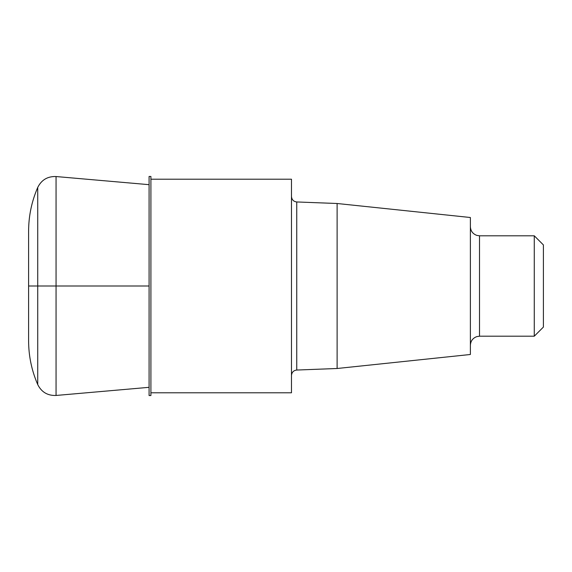 <?xml version="1.0" encoding="UTF-8"?>
<svg xmlns="http://www.w3.org/2000/svg" width="572" height="572" viewBox="0 0 572 572"><rect width="100%" height="100%" fill="white"/><g stroke="black" fill="none" stroke-linecap="round" stroke-linejoin="round"><path stroke-width="0.86" d="M150.908 392.792L291.477 392.792L291.477 179.208L150.908 179.208M150.908 395.531L150.908 176.469L149.085 176.469L149.085 395.531L150.908 395.531M534.269 235.8L534.269 336.2L543.4 327.077L543.4 244.923L534.269 235.8L479.508 235.8L476.819 235.392C472.772 233.891 470.62 230.988 470.377 226.669M337.115 203.503L337.115 368.497L470.377 354.49L470.377 217.51L337.115 203.503L296.746 201.959C293.558 201.566 291.799 199.742 291.477 196.482M37.731 187.43L37.731 384.57C31.674 370.592 28.636 355.991 28.6 340.769L28.6 231.231C28.636 216.009 31.674 201.408 37.731 187.43C41.506 179.88 47.612 176.248 56.056 176.541L56.056 395.459L149.085 387.323M149.085 286L28.6 286L149.085 286M534.269 336.2L479.508 336.2L479.508 235.8M337.115 368.497L296.746 370.041L296.746 201.959M479.508 336.2L476.819 336.608C472.772 338.109 470.62 341.012 470.377 345.331M296.746 370.041C293.558 370.434 291.799 372.258 291.477 375.518M149.085 184.677L56.056 176.541M37.731 384.57C41.506 392.12 47.612 395.752 56.056 395.459"/></g></svg>
